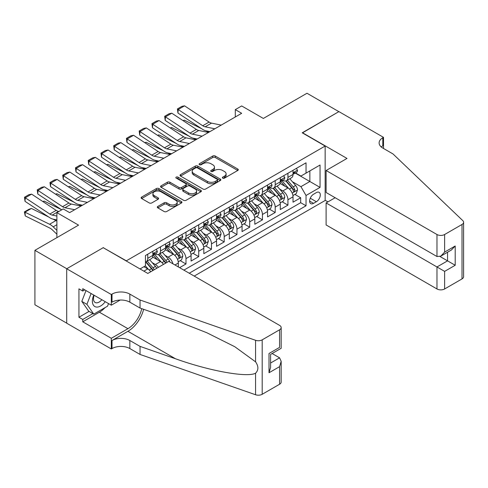 <?xml version="1.0" encoding="UTF-8"?>
<svg xmlns="http://www.w3.org/2000/svg" width="488" height="488" viewBox="0 0 488 488"><rect width="100%" height="100%" fill="white"/><g stroke="black" fill="none" stroke-linecap="round" stroke-linejoin="round"><path stroke-width="0.73" d="M222.723 178.138A1.238 0.714 0 0 0 224.474 178.138L237.766 170.471A1.769 1.019 0 0 0 238.284 169.745A1.769 1.019 0 0 0 237.766 169.025L215.251 156.026A1.769 1.019 0 0 0 212.75 156.026L199.458 163.7A1.238 0.714 0 0 0 199.092 164.2A1.238 0.714 0 0 0 199.458 164.706A1.238 0.714 0 0 0 201.209 164.706L202.929 163.718A5.661 3.27 0 0 1 210.932 163.718L212.811 164.798A5.661 3.27 0 0 1 214.47 167.109A5.661 3.27 0 0 1 212.811 169.421L211.09 170.416A1.238 0.714 0 0 0 210.731 170.922A1.238 0.714 0 0 0 211.09 171.422A1.238 0.714 0 0 0 212.841 171.422L214.561 170.434A5.661 3.27 0 0 1 222.565 170.434L224.443 171.514A5.661 3.27 0 0 1 226.103 173.826A5.661 3.27 0 0 1 224.443 176.137L222.723 177.132A1.238 0.714 0 0 0 222.363 177.638A1.238 0.714 0 0 0 222.723 178.138L222.723 177.132M157.831 206.43A1.769 1.019 0 0 0 157.313 207.156A1.769 1.019 0 0 0 157.831 207.876L164.151 211.524A1.769 1.019 0 0 0 166.652 211.524L181.414 203.002A1.769 1.019 0 0 0 181.933 202.282A1.769 1.019 0 0 0 181.414 201.556L158.899 188.557A1.769 1.019 0 0 0 156.398 188.557L141.636 197.079A1.769 1.019 0 0 0 141.117 197.805A1.769 1.019 0 0 0 141.636 198.524L149.267 202.929A1.769 1.019 0 0 0 151.768 202.929L158.081 199.281A1.769 1.019 0 0 0 158.6 198.561A1.769 1.019 0 0 0 158.081 197.841L154.299 195.651A4.734 2.733 0 0 1 152.915 193.724A4.734 2.733 0 0 1 155.837 191.198A4.734 2.733 0 0 1 160.991 191.79L175.814 200.348A4.734 2.733 0 0 1 177.199 202.282A4.734 2.733 0 0 1 174.283 204.801A4.734 2.733 0 0 1 169.123 204.21L166.652 202.788A1.769 1.019 0 0 0 164.151 202.788L157.831 206.43L157.831 207.876M103.407 247.794L126.343 260.818L325.148 146.04L302.212 132.797L338.849 111.642L306.989 93.251L263.343 118.45L241.676 105.945L235.301 109.623L241.676 113.301L69.638 212.628L63.263 208.949L56.889 212.628L56.889 237.644M103.407 247.575L66.771 268.729L34.91 250.332L78.556 225.133L56.889 212.628M203.051 189.063A1.769 1.019 0 0 0 205.558 189.063L220.314 180.542A1.769 1.019 0 0 0 220.832 179.822A1.769 1.019 0 0 0 220.314 179.096L197.799 166.097A1.769 1.019 0 0 0 195.298 166.097L180.536 174.619A1.769 1.019 0 0 0 180.017 175.344A1.769 1.019 0 0 0 180.536 176.064L203.051 189.063M176.717 178.407A1.238 0.714 0 0 1 177.974 178.584L177.974 177.114L200.867 190.326A1.769 1.019 0 0 1 201.385 191.052A1.769 1.019 0 0 1 200.867 191.772L186.105 200.294A1.769 1.019 0 0 1 183.604 200.294L161.089 187.294L167.402 183.677L167.402 182.201L161.089 185.849A1.769 1.019 0 0 0 160.57 186.575A1.769 1.019 0 0 0 161.089 187.294L161.089 185.849M167.402 183.677A1.769 1.019 0 0 1 169.903 183.677L169.903 182.201A1.769 1.019 0 0 0 167.402 182.201M169.903 182.201L179.035 187.477A1.769 1.019 0 0 0 181.536 187.477L185.727 185.056A1.769 1.019 0 0 0 186.245 184.336A1.769 1.019 0 0 0 185.727 183.61L176.223 178.12A1.238 0.714 0 0 1 175.857 177.62A1.238 0.714 0 0 1 176.626 176.955A1.238 0.714 0 0 1 177.974 177.114M66.703 323.135L34.91 304.78L34.91 250.332M179.614 267.662L185.983 263.984L180.188 260.635M177.687 247.934L180.889 249.783A7.21 4.16 60 0 1 185.983 258.609L191.082 255.669L191.082 261.037L198.732 256.627L192.931 253.278M190.43 240.578L193.632 242.426A7.21 4.16 60 0 1 198.732 251.253L203.825 248.313L203.825 253.681L211.475 249.27L205.674 245.921M203.179 233.221L206.375 235.07A7.21 4.16 60 0 1 211.475 243.896L216.568 240.956L216.568 246.324L224.218 241.908L218.417 238.565M215.922 225.865L219.118 227.713A7.21 4.16 60 0 1 224.218 236.54L229.317 233.593L229.317 238.968L236.961 234.551L231.166 231.202M228.665 218.508L231.861 220.35A7.21 4.16 60 0 1 236.961 229.183L242.06 226.237L242.06 231.611L249.704 227.194L243.909 223.846M241.407 211.145L244.61 212.994A7.21 4.16 60 0 1 249.704 221.826L254.803 218.88L254.803 224.254L262.446 219.838L256.651 216.489M254.15 203.789L257.353 205.637A7.21 4.16 60 0 1 262.446 214.464L267.546 211.524L267.546 216.892L275.195 212.481L269.394 209.132M266.893 196.432L270.096 198.28A7.21 4.16 60 0 1 275.195 207.107L280.289 204.167L280.289 209.535L287.938 205.125L287.938 199.751A7.21 4.16 -120 0 0 282.839 190.924L279.636 189.076M282.137 201.776L287.938 205.125M150.737 271.749A7.21 4.16 -120 0 0 147.754 268.912L143.929 266.704M163.486 264.392A7.21 4.16 -120 0 0 160.497 261.556L152.616 257.005M158.386 267.339A7.21 4.16 60 0 0 155.404 264.496L152.201 262.648M178.34 266.924L178.34 263.026A7.21 4.16 -120 0 0 173.24 254.199L165.359 249.649M172.941 263.807A7.21 4.16 60 0 0 168.146 257.139L164.944 255.291M191.082 255.669A7.21 4.16 -120 0 0 185.983 246.843L178.108 242.292M203.825 248.313A7.21 4.16 -120 0 0 198.732 239.48L190.851 234.929M216.568 240.956A7.21 4.16 -120 0 0 211.475 232.123L203.594 227.573M229.317 233.593A7.21 4.16 -120 0 0 224.218 224.767L216.336 220.216M242.06 226.237A7.21 4.16 -120 0 0 236.961 217.41L229.079 212.859M254.803 218.88A7.21 4.16 -120 0 0 249.704 210.054L241.822 205.503M267.546 211.524A7.21 4.16 -120 0 0 262.446 202.697L254.565 198.146M280.289 204.167A7.21 4.16 -120 0 0 275.195 195.334L267.314 190.784M316.352 192.614L313.552 194.236A5.588 3.227 120 0 0 309.904 199.159A5.588 3.227 120 0 0 310.758 203.636A5.588 3.227 120 0 0 313.552 203.356L316.352 201.739A5.588 3.227 120 0 0 320.006 196.816A5.588 3.227 120 0 0 319.146 192.339A5.588 3.227 120 0 0 316.352 192.614M194.206 276.086L325.148 200.489L325.148 146.04M189.234 273.219L306.031 205.784L306.031 195.487L300.937 186.654L292.385 181.719M140.044 268.949L145.461 265.82L145.461 255.523L306.031 162.815L306.031 173.118L320.049 165.023L320.049 187.392L306.031 195.487M155.337 253.864L155.404 253.9A7.21 4.16 60 0 0 159.003 254.26L164.102 251.314A7.21 4.16 -120 0 0 165.597 248.014L165.597 243.896M168.079 246.507L168.146 246.544A7.21 4.16 60 0 0 171.752 246.904L176.845 243.957A7.21 4.16 -120 0 0 178.34 240.657L178.34 236.54M180.822 239.15L180.889 239.187A7.21 4.16 60 0 0 184.494 239.547L189.588 236.601A7.21 4.16 -120 0 0 191.082 233.301L191.082 229.183M193.565 231.794L193.632 231.831A7.21 4.16 60 0 0 197.237 232.184L202.337 229.244A7.21 4.16 -120 0 0 203.825 225.944L203.825 221.826M206.308 224.431L206.375 224.474A7.21 4.16 60 0 0 209.98 224.828L215.08 221.887A7.21 4.16 -120 0 0 216.568 218.587L216.568 214.464M219.051 217.075L219.118 217.117A7.21 4.16 60 0 0 222.723 217.471L227.823 214.531A7.21 4.16 -120 0 0 229.317 211.231L229.317 207.107M231.794 209.718L231.861 209.755A7.21 4.16 60 0 0 235.466 210.114L240.566 207.174A7.21 4.16 -120 0 0 242.06 203.874L242.06 199.751M244.543 202.361L244.61 202.398A7.21 4.16 60 0 0 248.209 202.758L253.309 199.812A7.21 4.16 -120 0 0 254.803 196.511L254.803 192.394M257.286 195.005L257.353 195.041A7.21 4.16 60 0 0 260.958 195.401L266.051 192.455A7.21 4.16 -120 0 0 267.546 189.155L267.546 185.037M270.029 187.648L270.096 187.685A7.21 4.16 60 0 0 273.701 188.045L278.794 185.098A7.21 4.16 -120 0 0 280.289 181.798L280.289 177.681M183.885 270.126L300.681 202.697L300.681 197.762L293.032 202.178L293.032 196.81A7.21 4.16 -120 0 0 287.938 187.978L280.057 183.427M282.772 180.292L282.839 180.328A7.21 4.16 -120 0 0 286.444 180.682A7.21 4.16 -120 0 0 287.938 177.382L287.938 173.264M286.444 180.682L291.543 177.742A7.21 4.16 -120 0 0 293.032 174.442L293.032 170.318M147.754 254.199L147.754 258.317A7.21 4.16 60 0 1 146.26 261.617A7.21 4.16 60 0 1 145.461 261.91M146.26 261.617L151.359 258.677A7.21 4.16 -120 0 0 152.854 255.376L152.854 251.253M160.497 246.836L160.497 250.96A7.21 4.16 60 0 1 159.003 254.26M173.24 239.48L173.24 243.603A7.21 4.16 60 0 1 171.752 246.904M185.983 232.123L185.983 236.247A7.21 4.16 60 0 1 184.494 239.547M198.732 224.767L198.732 228.884A7.21 4.16 60 0 1 197.237 232.184M211.475 217.41L211.475 221.528A7.21 4.16 60 0 1 209.98 224.828M224.218 210.054L224.218 214.171A7.21 4.16 60 0 1 222.723 217.471M236.961 202.697L236.961 206.814A7.21 4.16 60 0 1 235.466 210.114M249.704 195.334L249.704 199.458A7.21 4.16 60 0 1 248.209 202.758M262.446 187.978L262.446 192.101A7.21 4.16 60 0 1 260.958 195.401M275.195 180.621L275.195 184.745A7.21 4.16 60 0 1 273.701 188.045M275.195 207.107L275.195 212.481M262.446 214.464L262.446 219.838M249.704 221.826L249.704 227.194M236.961 229.183L236.961 234.551M224.218 236.54L224.218 241.908M211.475 243.896L211.475 249.27M198.732 251.253L198.732 256.627M185.983 258.609L185.983 263.984M300.937 186.654L309.856 181.506L309.856 170.91L320.049 165.023M295.258 173.075L320.049 187.392M295.514 172.929L300.937 176.058L306.031 173.118M235.301 109.623L235.301 116.98M294.88 194.419L300.681 197.762M300.681 202.697L306.031 205.784M223.217 178.315L224.443 177.608A5.661 3.27 0 0 0 226.103 175.296L226.103 173.826M214.47 167.109L214.47 168.58A5.661 3.27 0 0 1 212.811 170.891L211.585 171.599M237.741 170.483L215.251 157.496A1.769 1.019 0 0 0 212.75 157.496L199.952 164.883M220.295 180.554L197.799 167.567A1.769 1.019 0 0 0 195.298 167.567L180.56 176.076M217.191 180.328A1.238 0.714 0 0 0 217.55 179.822A1.238 0.714 0 0 0 217.191 179.316L197.426 167.903A1.238 0.714 0 0 0 195.676 167.903L193.858 168.952A5.661 3.27 0 0 0 192.199 171.264A5.661 3.27 0 0 0 193.858 173.576L207.369 181.371A5.661 3.27 0 0 0 215.373 181.371L217.191 180.328L217.191 181.798A1.238 0.714 0 0 0 217.55 181.292L217.55 179.822M192.199 171.264L192.199 172.734A5.661 3.27 0 0 0 193.858 175.046L193.858 173.576M217.191 181.798L215.373 182.841A5.661 3.27 0 0 1 207.369 182.841L193.858 175.046M169.903 183.677L179.035 188.947A1.769 1.019 0 0 0 181.536 188.947L185.727 186.526A1.769 1.019 0 0 0 186.245 185.806L186.245 184.336M177.974 178.584L200.843 191.784M188.514 192.943A4.734 2.733 0 0 0 193.669 193.541A4.734 2.733 0 0 0 196.591 191.015A4.734 2.733 0 0 0 195.206 189.082L189.984 186.068A1.769 1.019 0 0 0 187.477 186.068L183.287 188.484A1.769 1.019 0 0 0 182.774 189.21A1.769 1.019 0 0 0 183.287 189.93L188.514 192.943L188.514 194.419A4.734 2.733 0 0 0 193.669 195.011A4.734 2.733 0 0 0 196.591 192.486L196.591 191.015M182.774 189.21L182.774 190.68A1.769 1.019 0 0 0 183.287 191.4L183.287 189.93M188.514 194.419L183.287 191.4M177.199 202.282L177.199 203.752A4.734 2.733 0 0 1 174.283 206.278A4.734 2.733 0 0 1 169.123 205.686L166.652 204.258A1.769 1.019 0 0 0 164.151 204.258L157.856 207.888M152.915 193.724L152.915 195.194A4.734 2.733 0 0 0 154.299 197.128L154.299 195.651M158.063 199.299L154.299 197.128M181.39 203.014L158.899 190.027A1.769 1.019 0 0 0 156.398 190.027L141.66 198.537M292.928 195.548L296.222 193.644L297.491 189.966A4.776 2.757 -120 0 0 295.636 185.483L289.811 178.742M183.024 120.609L184.324 120.158L201.629 128.704M205.924 130.827L208.834 132.26M288.646 188.447L281.991 180.743M284.858 186.202L280.996 181.731A11.444 6.606 -120 0 0 280.643 181.329M285.791 180.944L291.684 187.764A4.776 2.757 60 0 1 293.386 191.052L293.733 191.619L294.38 191.528L294.917 190.167A4.776 2.757 -120 0 0 293.215 186.88L287.389 180.139M286.139 180.834L292.471 188.161A2.434 1.403 60 0 1 293.081 189.112L294.917 190.167M184.324 120.158L183.268 120.768M214.842 128.789L205.143 126.801A9.01 5.203 60 0 1 202.727 125.745L178.181 109.519L177.955 113.057L202.502 129.283A13.518 7.802 -120 0 0 206.125 130.869L209.901 131.644M296.411 168.372L297.491 170.245A4.776 2.757 60 0 1 296.503 172.362L294.081 173.758A4.776 2.757 -120 0 0 294.917 172.661L294.813 172.234M221.216 125.111L211.517 123.122A9.01 5.203 60 0 1 209.102 122.067L184.555 105.841L178.181 109.519L177.419 108.94L181.878 106.366L184.555 105.841M293.19 173.984L293.215 173.984A4.776 2.757 -120 0 0 294.081 173.758M294.301 172.301L294.917 172.661C294.618 171.941 294.105 172.234 293.386 173.539A4.776 2.757 60 0 1 293.032 174.222M177.955 113.057L177.419 108.94M93.775 295.063A11.712 6.765 120 0 0 96.526 307.068A11.712 6.765 120 0 0 105.262 301.694M94.166 295.289A8.021 4.63 120 0 0 95.148 302.469A8.021 4.63 120 0 0 96.325 302.828A8.021 4.63 120 0 0 101.852 299.73M108.549 303.591L107.543 306.177L93.787 314.126L88.688 311.179L81.807 301.395L86.004 290.58M93.787 314.126L86.907 304.335L91.103 293.52M81.807 301.395L86.907 304.335M335.152 197.725L326.106 202.953L326.106 224.95L436.974 288.963L436.974 266.96L447.551 260.854L447.551 252.235M326.106 202.953L444.623 271.377L444.623 288.963L462.014 278.916L462.014 224.474A5.405 3.123 0 0 0 463.6 222.266A5.405 3.123 0 0 0 462.819 220.649L393.011 153.952L382.812 148.065A12.615 7.283 180 0 1 379.121 142.911A12.615 7.283 180 0 1 382.812 137.762L383.513 137.36L338.91 111.606L302.401 132.907M302.401 132.687L347.005 158.435L326.106 170.507L436.974 234.514A5.405 3.123 0 0 0 444.623 234.514L462.014 224.474M383.513 137.36L383.513 148.029L383.135 148.248M325.148 200.269L327.954 201.886M326.106 170.507L326.106 192.504L436.974 256.517L436.974 234.514M463.6 222.266L463.6 276.714A5.405 3.123 180 0 1 462.014 278.916M444.623 288.963A5.405 3.123 180 0 1 436.974 288.963M381.226 146.943A12.615 7.283 180 0 1 382.812 145.821L382.812 137.762M440.036 256.517L455.2 265.271L444.623 271.377M444.623 234.514L444.623 252.101L440.798 256.139L436.974 256.517M444.623 252.101L455.2 245.995L451.376 250.027L440.798 256.139M168.72 261.373L279.587 325.38A5.405 3.123 -0 0 1 281.173 327.588A5.405 3.123 -0 0 1 279.587 329.796L262.196 339.837L262.196 394.286A5.405 3.123 180 0 1 255.572 394.749L140.044 354.447L129.851 348.56A12.615 7.283 -0 0 0 112.008 348.56L111.307 348.963L66.703 323.209L66.703 268.766L103.218 247.684L147.821 273.439L168.72 261.373M140.044 354.447L140.044 346.389L175.466 358.747C209.328 370.953 247.154 377.785 255.572 373.216C258.64 370.075 258.64 366.281 255.572 361.834L234.789 346.724L206.827 332.743L175.466 320.415L140.044 308.056L129.851 302.17A12.615 7.283 -0 0 0 112.008 302.17L112.008 294.111L111.307 294.514L66.703 268.766M140.044 308.056L140.044 299.998L129.851 294.111A12.615 7.283 -0 0 0 112.008 294.111M175.466 358.747L127.935 331.303L112.008 340.502A12.615 7.283 -0 0 1 129.851 340.502L140.044 346.389M279.587 384.245L279.587 366.659L281.173 361.327L281.173 382.037A5.405 3.123 180 0 1 279.587 384.245L262.196 394.286M255.572 361.834L255.572 340.301L140.044 299.998M105.011 307.641A20.276 11.706 -60 0 1 99.393 312.21L82.759 321.812L82.759 319.457L92.897 313.607M84.802 289.878L82.759 291.055L78.94 288.853L78.94 317.249L82.759 319.457M82.759 291.055L82.759 288.701L111.307 305.183L111.307 294.514M111.307 348.963L111.307 338.294L127.935 328.692A20.276 11.706 120 0 0 141.74 308.648M82.759 321.812L111.307 338.294M272.127 353.519L279.587 357.826L281.173 361.327M127.935 331.303A23.473 13.554 120 0 0 143.637 309.307M120.207 300.047L111.307 305.183M255.572 340.301A5.405 3.123 -0 0 0 262.196 339.837M78.94 317.249L89.072 311.399M279.587 366.659L269.01 372.765L270.596 367.433L270.596 354.404L281.173 348.298L281.173 327.588M269.01 372.765L269.01 353.489C271.072 354.678 271.072 354.678 269.01 353.489L279.587 347.383C281.649 348.572 281.649 348.572 279.587 347.383L279.587 329.796M280.185 202.904L283.473 201.001L284.748 197.323A4.776 2.757 -120 0 0 282.887 192.839L277.068 186.099M170.275 127.966L171.581 127.514L188.88 136.06M193.181 138.183L196.091 139.617M275.903 195.804L269.248 188.1M272.115 193.559L268.254 189.088A11.444 6.606 -120 0 0 267.894 188.691M273.048 188.301L278.941 195.121A4.776 2.757 60 0 1 280.643 198.409L280.99 198.976L281.637 198.884L282.174 197.524A4.776 2.757 -120 0 0 280.466 194.236L274.646 187.496M273.396 188.191L279.722 195.517A2.434 1.403 60 0 1 280.338 196.469L282.174 197.524M171.581 127.514L170.519 128.131M267.436 210.261L270.73 208.358L272.005 204.679A4.776 2.757 -120 0 0 270.145 200.196L264.325 193.455M157.532 135.322L158.838 134.871L176.137 143.417M180.432 145.54L183.348 146.98M263.154 203.161L256.505 195.456M259.372 200.916L255.505 196.444A11.444 6.606 -120 0 0 255.151 196.048M260.305 195.657L266.198 202.477A4.776 2.757 60 0 1 267.9 205.765L268.248 206.332L268.894 206.241L269.425 204.887A4.776 2.757 -120 0 0 267.723 201.593L261.904 194.852M260.653 195.548L266.979 202.874A2.434 1.403 60 0 1 267.595 203.825L269.425 204.887M158.838 134.871L157.776 135.487M254.693 217.618L257.987 215.714L259.262 212.036A4.776 2.757 -120 0 0 257.402 207.553L251.582 200.812M144.79 142.679L146.095 142.234L163.395 150.774M167.689 152.897L170.599 154.336M250.411 210.517L243.756 202.813M246.623 208.272L242.762 203.801A11.444 6.606 -120 0 0 242.408 203.404M247.562 203.014L253.449 209.834A4.776 2.757 60 0 1 255.157 213.122L255.505 213.689L256.145 213.598L256.682 212.243A4.776 2.757 -120 0 0 254.98 208.949L249.161 202.209M247.91 202.904L254.236 210.23A2.434 1.403 60 0 1 254.852 211.182L256.682 212.243M146.095 142.234L145.034 142.844M241.95 224.974L245.244 223.077L246.519 219.399A4.776 2.757 -120 0 0 244.659 214.909L238.833 208.169M132.047 150.042L133.352 149.59L150.652 158.13M154.946 160.253L157.856 161.693M237.668 217.874L231.013 210.169M233.88 215.629L230.019 211.158A11.444 6.606 -120 0 0 229.665 210.761M234.819 210.371L240.706 217.191A4.776 2.757 60 0 1 242.408 220.484L242.756 221.046L243.402 220.96L243.939 219.6A4.776 2.757 -120 0 0 242.237 216.312L236.412 209.566M235.167 210.261L241.493 217.587A2.434 1.403 60 0 1 242.109 218.539L243.939 219.6M133.352 149.59L132.291 150.2M202.099 136.152L192.4 134.157A9.01 5.203 60 0 1 189.984 133.102L165.438 116.876L165.206 120.414L189.759 136.64A13.518 7.802 -120 0 0 193.376 138.226L197.158 139.001M283.668 175.729L284.748 177.601A4.776 2.757 60 0 1 283.76 179.718L281.338 181.115A4.776 2.757 -120 0 0 282.174 180.017L282.07 179.59M208.474 132.468L198.775 130.479A9.01 5.203 60 0 1 196.359 129.424L171.813 113.198L165.438 116.876L164.676 116.296L169.135 113.722L171.813 113.198M280.447 181.341L280.466 181.341A4.776 2.757 -120 0 0 281.338 181.115M281.558 179.657L282.174 180.017C281.869 179.297 281.363 179.59 280.643 180.895A4.776 2.757 60 0 1 280.289 181.579M165.206 120.414L164.676 116.296M189.356 143.509L179.657 141.52A9.01 5.203 60 0 1 177.242 140.459L152.695 124.239L152.463 127.771L177.016 143.997A13.518 7.802 -120 0 0 180.633 145.583L184.415 146.357M270.925 183.085L272.005 184.964A4.776 2.757 60 0 1 271.017 187.075L268.595 188.472A4.776 2.757 -120 0 0 269.425 187.374L269.327 186.947M195.725 139.83L186.032 137.836A9.01 5.203 60 0 1 183.616 136.78L159.07 120.56L152.695 124.239L151.933 123.653L156.392 121.079L159.07 120.56M267.705 188.697L267.723 188.697A4.776 2.757 -120 0 0 268.595 188.472M268.809 187.02L269.425 187.374C269.126 186.654 268.62 186.947 267.9 188.258A4.776 2.757 60 0 1 267.546 188.935M152.463 127.771L151.933 123.653M176.613 150.865L166.914 148.877A9.01 5.203 60 0 1 164.499 147.815L139.952 131.595L139.721 135.133L164.267 151.353A13.518 7.802 -120 0 0 167.89 152.939L171.672 153.714M258.176 190.442L259.262 192.321A4.776 2.757 60 0 1 258.274 194.431L255.852 195.828A4.776 2.757 -120 0 0 256.682 194.73L256.584 194.309M182.982 147.187L173.283 145.198A9.01 5.203 60 0 1 170.873 144.137L146.321 127.917L139.952 131.595L139.184 131.01L143.649 128.435L146.321 127.917M254.962 196.054L254.98 196.054A4.776 2.757 -120 0 0 255.852 195.828M256.066 194.376L256.682 194.73C256.383 194.011 255.877 194.303 255.157 195.615A4.776 2.757 60 0 1 254.803 196.292M139.721 135.133L139.184 131.01M163.87 158.222L154.171 156.233A9.01 5.203 60 0 1 151.756 155.172L127.209 138.952L126.978 142.49L151.524 158.71A13.518 7.802 -120 0 0 155.147 160.296L158.929 161.077M245.434 197.799L246.519 199.677A4.776 2.757 60 0 1 245.531 201.788L243.109 203.191A4.776 2.757 -120 0 0 243.939 202.087L243.841 201.666M170.239 154.543L160.54 152.555A9.01 5.203 60 0 1 158.124 151.493L133.578 135.274L127.209 138.952L126.441 138.366L130.9 135.792L133.578 135.274M242.219 203.411L242.237 203.411A4.776 2.757 -120 0 0 243.109 203.191M243.323 201.733L243.939 202.087C243.64 201.367 243.128 201.666 242.408 202.971A4.776 2.757 60 0 1 242.06 203.649M126.978 142.49L126.441 138.366M229.207 232.331L232.501 230.434L233.776 226.755A4.776 2.757 -120 0 0 231.916 222.272L226.09 215.525M119.304 157.398L120.603 156.947L137.909 165.493M142.203 167.61L145.113 169.049M224.925 225.23L218.27 217.526M221.137 222.992L217.276 218.52A11.444 6.606 -120 0 0 216.922 218.118M222.077 217.733L227.963 224.547A4.776 2.757 60 0 1 229.665 227.841L230.013 228.408L230.659 228.317L231.196 226.957A4.776 2.757 -120 0 0 229.494 223.669L223.669 216.928M222.418 217.618L228.75 224.944A2.434 1.403 60 0 1 229.36 225.895L231.196 226.957M120.603 156.947L119.548 157.557M151.121 165.578L141.428 163.59A9.01 5.203 60 0 1 139.013 162.534L114.466 146.308L114.235 149.846L138.781 166.066A13.518 7.802 -120 0 0 142.404 167.659L146.186 168.433M232.691 205.161L233.776 207.034A4.776 2.757 60 0 1 232.788 209.151L230.366 210.548A4.776 2.757 -120 0 0 231.196 209.444L231.099 209.023M157.496 161.9L147.797 159.911A9.01 5.203 60 0 1 145.381 158.85L120.835 142.63L114.466 146.308L113.698 145.729L118.157 143.149L120.835 142.63M229.476 210.767L229.494 210.767A4.776 2.757 -120 0 0 230.366 210.548M230.58 209.09L231.196 209.444C230.897 208.724 230.385 209.023 229.665 210.328A4.776 2.757 60 0 1 229.317 211.005M114.235 149.846L113.698 145.729M216.465 239.693L219.759 237.79L221.034 234.112A4.776 2.757 -120 0 0 219.173 229.628L213.347 222.888M106.561 164.755L107.86 164.304L125.166 172.85M129.46 174.972L132.37 176.406M212.182 232.593L205.527 224.889M208.394 230.348L204.533 225.877A11.444 6.606 -120 0 0 204.179 225.474M209.334 225.09L215.22 231.91A4.776 2.757 60 0 1 216.922 235.198L217.27 235.765L217.916 235.674L218.453 234.313A4.776 2.757 -120 0 0 216.751 231.025L210.926 224.285M209.675 224.98L216.007 232.306A2.434 1.403 60 0 1 216.617 233.258L218.453 234.313M107.86 164.304L106.805 164.913M138.379 172.935L128.679 170.946A9.01 5.203 60 0 1 126.27 169.891L101.718 153.665L101.492 157.203L126.038 173.423A13.518 7.802 -120 0 0 129.662 175.015L133.444 175.79M219.948 212.518L221.034 214.391A4.776 2.757 60 0 1 220.039 216.507L217.624 217.904A4.776 2.757 -120 0 0 218.453 216.806L218.349 216.379M144.753 169.257L135.054 167.268A9.01 5.203 60 0 1 132.638 166.213L108.092 149.987L101.718 153.665L100.955 153.086L105.414 150.511L108.092 149.987M216.733 218.13L216.751 218.13A4.776 2.757 -120 0 0 217.624 217.904M217.837 216.446L218.453 216.806C218.154 216.086 217.642 216.379 216.922 217.685A4.776 2.757 60 0 1 216.568 218.368M101.492 157.203L100.955 153.086M203.722 247.05L207.016 245.147L208.284 241.469A4.776 2.757 -120 0 0 206.43 236.985L200.605 230.244M93.818 172.111L95.117 171.66L112.423 180.206M116.717 182.329L119.627 183.762M199.439 239.95L192.784 232.245M195.651 237.705L191.79 233.234A11.444 6.606 -120 0 0 191.436 232.837M196.585 232.447L202.477 239.266A4.776 2.757 60 0 1 204.179 242.554L204.527 243.122L205.174 243.03L205.71 241.67A4.776 2.757 -120 0 0 204.008 238.382L198.183 231.641M196.932 232.337L203.264 239.663A2.434 1.403 60 0 1 203.874 240.614L205.71 241.67M95.117 171.66L94.062 172.27M125.636 180.292L115.937 178.303A9.01 5.203 60 0 1 113.521 177.248L88.975 161.022L88.749 164.56L113.295 180.786A13.518 7.802 -120 0 0 116.919 182.372L120.695 183.146M207.205 219.874L208.284 221.747A4.776 2.757 60 0 1 207.296 223.864L204.875 225.261A4.776 2.757 -120 0 0 205.71 224.163L205.607 223.736M132.01 176.613L122.311 174.625A9.01 5.203 60 0 1 119.895 173.569L95.349 157.343L88.975 161.022L88.212 160.442L92.671 157.868L95.349 157.343M203.984 225.486L204.008 225.486A4.776 2.757 -120 0 0 204.875 225.261M205.094 223.803L205.71 224.163C205.405 223.443 204.899 223.736 204.179 225.041A4.776 2.757 60 0 1 203.825 225.724M88.749 164.56L88.212 160.442M190.979 254.407L194.267 252.503L195.542 248.825A4.776 2.757 -120 0 0 193.681 244.342L187.862 237.601M81.069 179.468L82.374 179.017L99.674 187.563M103.974 189.686L106.884 191.119M186.697 247.306L180.041 239.602M182.909 245.061L179.047 240.59A11.444 6.606 -120 0 0 178.687 240.194M183.842 239.803L189.734 246.623A4.776 2.757 60 0 1 191.436 249.911L191.784 250.478L192.431 250.387L192.967 249.032A4.776 2.757 -120 0 0 191.259 245.739L185.44 238.998M184.189 239.693L190.515 247.019A2.434 1.403 60 0 1 191.131 247.971L192.967 249.032M82.374 179.017L81.313 179.633M112.893 187.654L103.194 185.666A9.01 5.203 60 0 1 100.778 184.604L76.232 168.384L76 171.916L100.552 188.142A13.518 7.802 -120 0 0 104.17 189.728L107.952 190.503M194.462 227.231L195.542 229.11A4.776 2.757 60 0 1 194.553 231.221L192.132 232.617A4.776 2.757 -120 0 0 192.967 231.519L192.864 231.092M119.267 183.976L109.568 181.981A9.01 5.203 60 0 1 107.153 180.926L82.606 164.7L76.232 168.384L75.469 167.799L79.928 165.225L82.606 164.7M191.241 232.843L191.259 232.843A4.776 2.757 -120 0 0 192.132 232.617M192.351 231.159L192.967 231.519C192.662 230.8 192.156 231.092 191.436 232.404A4.776 2.757 60 0 1 191.082 233.081M76 171.916L75.469 167.799M178.23 261.763L181.524 259.86L182.799 256.182A4.776 2.757 -120 0 0 180.938 251.698L175.119 244.958M68.326 186.825L69.632 186.379L86.931 194.919M91.226 197.042L94.141 198.482M173.948 254.663L167.299 246.959M170.166 252.418L166.298 247.947A11.444 6.606 -120 0 0 165.944 247.55M171.099 247.16L176.991 253.98A4.776 2.757 60 0 1 178.693 257.267L179.041 257.835L179.682 257.743L180.218 256.389A4.776 2.757 -120 0 0 178.516 253.095L172.697 246.355M171.447 247.05L177.772 254.376A2.434 1.403 60 0 1 178.388 255.328L180.218 256.389M69.632 186.379L68.57 186.989M100.15 195.011L90.451 193.022A9.01 5.203 60 0 1 88.035 191.961L63.489 175.741L63.257 179.273L87.809 195.499A13.518 7.802 -120 0 0 91.427 197.085L95.209 197.86M181.719 234.588L182.799 236.466A4.776 2.757 60 0 1 181.81 238.577L179.389 239.974A4.776 2.757 -120 0 0 180.218 238.876L180.121 238.455M106.518 191.333L96.825 189.344A9.01 5.203 60 0 1 94.41 188.283L69.863 172.063L63.489 175.741L62.726 175.155L67.185 172.581L69.863 172.063M178.498 240.2L178.516 240.2A4.776 2.757 -120 0 0 179.389 239.974M179.602 238.522L180.218 238.876C179.919 238.156 179.413 238.449 178.693 239.761A4.776 2.757 60 0 1 178.34 240.438M63.257 179.273L62.726 175.155M169.806 262.001A4.776 2.757 -120 0 0 168.195 259.055L162.376 252.314M55.583 194.181L56.889 193.736L74.188 202.276M78.483 204.399L81.392 205.838M161.205 262.019L154.55 254.315M157.417 259.775L153.555 255.303A11.444 6.606 -120 0 0 153.202 254.907M167 262.361A4.776 2.757 -120 0 0 165.774 260.452L159.954 253.711M158.704 254.407L165.029 261.733A2.434 1.403 60 0 1 165.645 262.684L166.042 262.916M158.356 254.516L164.243 261.336A4.776 2.757 60 0 1 165.469 263.245M56.889 193.736L55.827 194.346M87.407 202.368L77.708 200.379A9.01 5.203 60 0 1 75.292 199.317L50.746 183.098L50.514 186.636L75.06 202.856A13.518 7.802 -120 0 0 78.684 204.441L82.466 205.216M168.97 241.944L170.056 243.823A4.776 2.757 60 0 1 169.068 245.934L166.646 247.331A4.776 2.757 -120 0 0 167.476 246.233L167.378 245.812M93.775 198.689L84.076 196.701A9.01 5.203 60 0 1 81.667 195.639L57.114 179.419L50.746 183.098L49.977 182.512L54.442 179.938L57.114 179.419M165.755 247.556L165.774 247.556A4.776 2.757 -120 0 0 166.646 247.331M166.859 245.879L167.476 246.233C167.177 245.513 166.664 245.806 165.951 247.117A4.776 2.757 60 0 1 165.597 247.794M50.514 186.636L49.977 182.512M156.672 268.321A4.776 2.757 -120 0 0 155.452 266.411L149.627 259.671M42.84 201.544L44.146 201.093L61.445 209.639M148.462 269.376L145.412 265.85M144.674 267.137L144.18 266.564M154.251 269.724A4.776 2.757 -120 0 0 153.031 267.814L147.205 261.068M145.961 261.763L152.286 269.089A2.434 1.403 60 0 1 152.903 270.041L153.299 270.273M145.613 261.879L151.5 268.693A4.776 2.757 60 0 1 152.726 270.602M44.146 201.093L43.084 201.703M74.664 209.724L64.965 207.736A9.01 5.203 60 0 1 62.549 206.674L38.003 190.454L37.771 193.992L61.738 209.828M156.227 249.307L157.313 251.18A4.776 2.757 60 0 1 156.325 253.29L153.903 254.693A4.776 2.757 -120 0 0 154.733 253.589L154.635 253.168M81.032 206.046L71.333 204.057A9.01 5.203 60 0 1 68.918 202.996L44.371 186.776L38.003 190.454L37.234 189.869L41.693 187.294L44.371 186.776M153.012 254.913L153.031 254.913A4.776 2.757 -120 0 0 153.903 254.693M154.117 253.235L154.733 253.589C154.434 252.869 153.921 253.168 153.202 254.474A4.776 2.757 60 0 1 152.854 255.151M37.771 193.992L37.234 189.869M31.397 208.449L25.028 212.127L25.26 215.928L24.4 211.902L28.859 209.328L31.397 208.449L48.702 216.995M52.997 219.112L55.949 220.57A13.518 7.802 60 0 1 56.889 221.094M24.4 211.902L49.575 224.248A13.518 7.802 60 0 1 53.198 226.847L56.889 230.354M56.889 234.216L52.222 229.781A9.01 5.203 -120 0 0 49.806 228.055L25.26 215.928M56.889 216.05L52.222 215.092A9.01 5.203 60 0 1 49.806 214.037L25.26 197.811L25.028 201.349L49.575 217.569A13.518 7.802 -120 0 0 53.198 219.161L56.889 219.917M58.889 211.475L58.59 211.414A9.01 5.203 60 0 1 56.175 210.359L31.628 194.132L25.26 197.811L24.491 197.231L28.951 194.651L31.628 194.132M25.028 201.349L24.491 197.231M143.868 271.157L147.754 268.912M155.404 264.496L160.497 261.556M168.146 257.139L173.24 254.199M180.889 249.783L185.983 246.843M193.632 242.426L198.732 239.48M206.375 235.07L211.475 232.123M219.118 227.713L224.218 224.767M231.861 220.35L236.961 217.41M244.61 212.994L249.704 210.054M257.353 205.637L262.446 202.697M270.096 198.28L275.195 195.334M282.839 190.924L287.938 187.978M287.938 177.382L293.032 174.442M147.754 258.317L152.854 255.376M160.497 250.96L165.597 248.014M173.24 243.603L178.34 240.657M185.983 236.247L191.082 233.301M198.732 228.884L203.825 225.944M211.475 221.528L216.568 218.587M224.218 214.171L229.317 211.231M236.961 206.814L242.06 203.874M249.704 199.458L254.803 196.511M262.446 192.101L267.546 189.155M275.195 184.745L280.289 181.798M287.938 199.751L293.032 196.81M174.96 264.978L178.34 263.026M310.246 198.207L316.352 201.739M309.599 201.074L313.552 203.356M224.443 177.608L224.443 176.137M211.09 171.422L211.09 170.416M212.811 170.891L212.811 169.421M199.458 164.706L199.458 163.7M212.75 157.496L212.75 156.026M215.251 157.496L215.251 156.026M237.766 170.471L237.766 169.025M180.536 176.064L180.536 174.619M195.298 167.567L195.298 166.097M197.799 167.567L197.799 166.097M220.314 180.542L220.314 179.096M207.369 182.841L207.369 181.371M215.373 182.841L215.373 181.371M179.035 188.947L179.035 187.477M181.536 188.947L181.536 187.477M185.727 186.526L185.727 185.056M200.867 191.772L200.867 190.326M164.151 204.258L164.151 202.788M166.652 204.258L166.652 202.788M169.123 205.686L169.123 204.21M158.081 199.281L158.081 197.841M141.636 198.524L141.636 197.079M156.398 190.027L156.398 188.557M158.899 190.027L158.899 188.557M181.414 203.002L181.414 201.556M292.196 193.096L297.46 190.058M293.215 186.88L295.636 185.483M289.402 189.076L291.684 187.764M297.46 170.19L293.032 172.746M205.143 126.801L211.517 123.122M202.727 125.745L209.102 122.067M455.2 245.995L455.2 265.271M129.851 302.17L129.851 294.111M129.851 340.502L129.851 348.56M255.572 394.749L255.572 373.216M112.008 340.502L112.008 348.56M99.393 312.21L127.935 328.692M270.596 363.023L279.587 357.826M279.453 200.452L284.717 197.414M280.466 194.236L282.887 192.839M276.659 196.432L278.941 195.121M266.71 207.815L271.975 204.771M267.723 201.593L270.145 200.196M263.916 203.795L266.198 202.477M253.967 215.171L259.232 212.127M254.98 208.949L257.402 207.553M251.174 211.151L253.449 209.834M241.224 222.528L246.489 219.49M242.237 216.312L244.659 214.909M238.431 218.508L240.706 217.191M284.717 177.547L280.289 180.109M192.4 134.157L198.775 130.479M189.984 133.102L196.359 129.424M271.975 184.909L267.546 187.465M179.657 141.52L186.032 137.836M177.242 140.459L183.616 136.78M259.232 192.266L254.803 194.822M166.914 148.877L173.283 145.198M164.499 147.815L170.873 144.137M246.489 199.623L242.06 202.178M154.171 156.233L160.54 152.555M151.756 155.172L158.124 151.493M228.482 229.885L233.746 226.847M229.494 223.669L231.916 222.272M225.688 225.865L227.963 224.547M233.746 206.979L229.317 209.535M141.428 163.59L147.797 159.911M139.013 162.534L145.381 158.85M215.733 237.241L220.997 234.203M216.751 231.025L219.173 229.628M212.945 233.221L215.22 231.91M220.997 214.336L216.568 216.892M128.679 170.946L135.054 167.268M126.27 169.891L132.638 166.213M202.99 244.598L208.254 241.56M204.008 238.382L206.43 236.985M200.196 240.578L202.477 239.266M208.254 221.692L203.825 224.254M115.937 178.303L122.311 174.625M113.521 177.248L119.895 173.569M190.247 251.954L195.511 248.917M191.259 245.739L193.681 244.342M187.453 247.941L189.734 246.623M195.511 229.055L191.082 231.611M103.194 185.666L109.568 181.981M100.778 184.604L107.153 180.926M177.504 259.317L182.768 256.273M178.516 253.095L180.938 251.698M174.71 255.297L176.991 253.98M182.768 236.412L178.34 238.968M90.451 193.022L96.825 189.344M88.035 191.961L94.41 188.283M165.774 260.452L168.195 259.055M161.967 262.654L164.243 261.336M170.025 243.768L165.597 246.324M77.708 200.379L84.076 196.701M75.292 199.317L81.667 195.639M153.031 267.814L155.452 266.411M149.224 270.01L151.5 268.693M157.282 251.125L152.854 253.681M64.965 207.736L71.333 204.057M62.549 206.674L68.918 202.996M55.949 220.57L49.575 224.248M56.889 224.712L53.198 226.847M52.222 215.092L58.59 211.414M49.806 214.037L56.175 210.359"/></g></svg>
